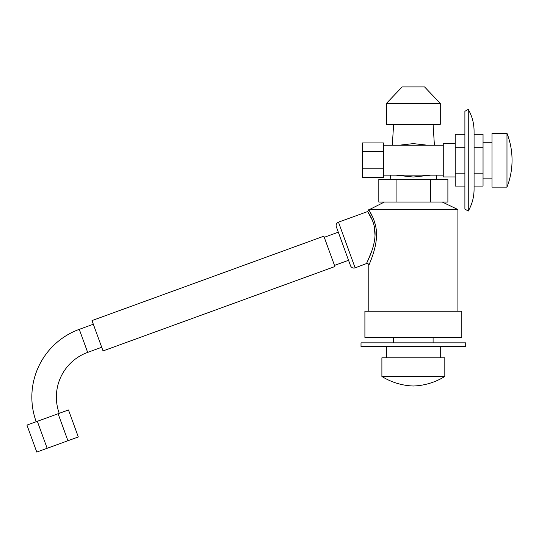 <?xml version="1.0" encoding="UTF-8"?>
<svg xmlns="http://www.w3.org/2000/svg" width="539" height="539" viewBox="0 0 539 539"><rect width="100%" height="100%" fill="white"/><g stroke="black" fill="none" stroke-linecap="round" stroke-linejoin="round"><path stroke-width="0.81" d="M384.347 202.071L368.791 209.887C368.46 209.543 376.97 221.078 376.532 235.341C376.384 248.762 369.869 262.594 368.885 265.242L369.458 263.881M376.491 232.794L376.316 230.402M375.636 226.016L374.228 220.956M372.712 217.143L369.943 211.773M367.699 211.692L372.227 219.939M372.348 220.222L372.948 221.778M374.282 226.42L375.029 235.408M371.445 251.962L367.079 262.325M366.668 263.187L366.48 263.571C367.517 261.085 374.457 248.317 375.029 235.476C375.804 221.684 367.2 211.207 367.611 211.571L368.791 209.887M350.518 265.72L336.343 226.771L350.518 265.72A3.591 3.591 0 0 0 355.12 267.87L366.48 263.571A1.792 1.772 23.9 0 1 368.885 265.242M336.343 226.771A3.591 3.591 0 0 1 338.485 222.169L367.611 211.571M368.791 209.55L457.914 209.55L457.914 311.239M366.385 263.766C367.76 263.51 368.561 264.07 368.791 265.451L368.791 311.239M442.364 202.071L457.914 209.55M461.808 311.239L364.903 311.239L364.903 337.407L461.808 337.407L461.808 311.239M433.093 342.851L433.093 337.407M393.618 342.851L393.618 337.407M430.621 202.071L447.889 202.071L447.889 179.346L430.621 179.346L430.621 202.071L378.823 202.071L378.823 179.346L430.621 179.346M398.907 145.247L413.359 143.61L427.804 145.247M430.688 175.155L413.339 177.041L396.024 175.155M393.618 124.314L392.311 145.247M390.438 175.155L390.175 179.346M433.093 124.314L434.4 145.247M436.273 175.155L436.536 179.346M406.521 175.155L443.26 175.155M396.091 179.346L396.091 202.071M440.269 124.314L386.436 124.314L386.436 103.38L440.269 103.38L440.269 124.314M440.269 103.38L424.57 86.927L402.141 86.927L386.436 103.38M361.015 342.851L465.696 342.851L465.696 346.557L361.015 346.557L361.015 342.851M440.269 357.802L440.269 346.557M386.436 357.802L386.436 346.557M381.895 357.802L444.816 357.802L444.816 376.465L381.895 376.465L381.895 357.802M381.895 376.465A63.487 63.487 0 0 0 413.352 386.005A63.487 63.487 0 0 0 444.816 376.465M383.445 168.835L362.511 168.835L362.511 177.472L383.445 177.472L383.445 142.936L362.511 142.936L362.511 151.567L383.445 151.567M362.511 168.835L362.511 151.567M455.226 143.455L443.26 143.455L443.26 176.954L455.226 176.954M464.894 134.305L455.226 134.305L455.226 186.103L464.894 186.103M464.894 147.255L455.226 147.255M464.894 173.154L455.226 173.154M468.256 211.045L464.894 209.105L464.894 111.303L468.256 109.363C472.097 116.08 474.03 123.303 474.071 131.038L474.071 189.371C474.03 197.106 472.097 204.328 468.256 211.045L468.256 109.363M474.071 186.103L483.038 186.103L483.038 134.305L474.071 134.305M483.038 147.255L474.071 147.255M483.038 173.154L474.071 173.154M506.977 187.121L492.026 187.121L492.026 133.288L506.977 133.288A73.951 73.951 0 0 1 506.977 187.121L506.977 133.288M59.243 413.339A47.553 47.553 0 0 1 87.662 352.385L79.273 329.342A72.078 72.078 0 0 0 36.194 421.727M97.519 335.75L103.043 350.929L334.901 266.536L323.851 236.183L91.994 320.577L97.519 335.75M58.104 413.75L67.921 440.734L78.31 436.954L68.487 409.97L26.95 425.089L36.767 452.073L47.156 448.293L37.332 421.309M67.921 440.734L47.156 448.293M338.485 222.169L355.12 267.87M406.729 175.155L383.445 175.155M383.445 145.247L443.26 145.247M492.026 178.146L483.038 178.146M492.026 142.262L483.038 142.262M87.662 352.385L101.716 347.271M348.544 260.297L334.49 265.41M338.317 232.194L324.262 237.308M79.273 329.342L93.328 324.229"/></g></svg>
